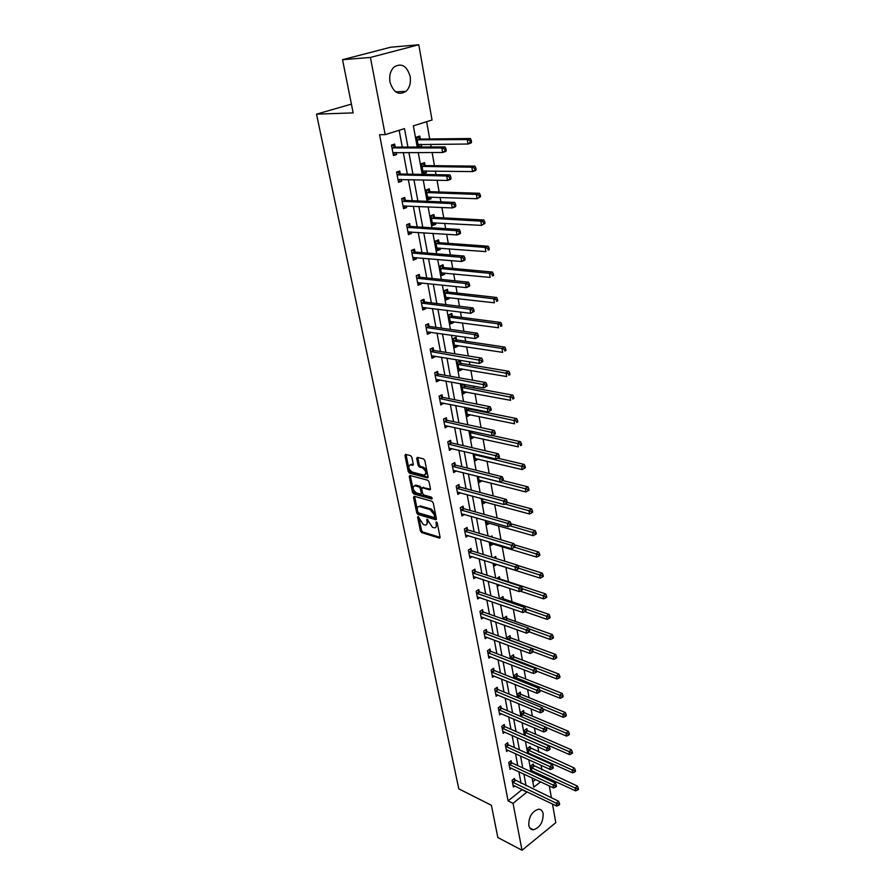 <?xml version="1.0" encoding="UTF-8"?>
<svg xmlns="http://www.w3.org/2000/svg" width="895" height="895" viewBox="0 0 895 895"><rect width="100%" height="100%" fill="white"/><g stroke="black" fill="none" stroke-linecap="round" stroke-linejoin="round"><path stroke-width="1.34" d="M418.099 516.493L417.607 517.209L420.449 531.015L421.679 532.614L439.456 538.119L440.049 537.078L437.263 523.072L436.301 521.919L436.234 524.481C436.559 526.741 435.91 527.86 434.31 527.826L432.419 527.289L427.172 519.201L427.038 521.718C427.362 523.967 426.736 525.085 425.159 525.052L423.301 524.526L418.099 516.493M410.145 76.399C411.051 82.709 409.675 87.699 406.028 91.346C398.7 95.698 393.353 92.599 389.985 82.049C389.056 75.818 390.365 70.839 393.923 67.136C401.419 62.605 406.822 65.693 410.145 76.399M543.153 813.768C543.175 822.281 539.931 827.618 533.42 829.788C530.981 829.777 529.437 828.278 528.788 825.302C528.721 816.822 531.932 811.474 538.41 809.237C540.927 809.203 542.504 810.713 543.153 813.768M411.879 457.278L410.615 455.656L405.603 454.403L404.954 455.533L408.232 471.531L409.485 473.131L427.318 477.852L428.056 476.744L424.823 460.522L423.548 458.889L417.372 457.345L416.701 458.486L418.099 465.411L419.363 467.033L422.384 467.805C426.233 470.971 426.792 473.421 424.04 475.167L412.114 472.034C408.321 468.902 407.773 466.474 410.469 464.751L412.64 465.299L413.289 464.181L411.879 457.278M552.506 804.046L555.784 822.684L522.009 850.25L497.844 837.53L491.4 805.276L458.788 788.842L316.517 114.146L353.156 112.893L342.539 59.708L370.407 57.448L418.782 44.75L432.039 120.019L413.367 125.848L417.227 147.026M522.009 850.25L513.036 803.352L527.177 791.874M407.919 147.071L404.495 128.611L385.174 134.642L379.547 134.72L508.08 800.902L513.036 803.352M385.174 134.642L370.407 57.448M414.228 496.266L413.524 497.318L416.723 512.857L417.954 514.457L435.775 519.726L436.391 518.664L433.258 502.9L431.983 501.278L414.228 496.266M412.505 492.339L409.272 476.576L409.899 475.469L427.799 480.235L429.074 481.868L430.439 488.726L429.79 489.833L422.339 487.797L421.702 488.894L422.608 493.391L423.872 495.013L431.446 497.117L431.815 499.007L413.747 493.939L412.505 492.339L413.602 491.747L410.38 475.995L409.272 476.576M351.411 104.122L316.517 114.146M508.08 800.902L522.221 789.491M521.08 783.382L518.899 771.703M517.757 765.605L515.531 753.668M514.39 747.582L512.119 735.388M510.978 729.313L508.651 716.861M507.521 710.787L505.149 698.066M504.019 692.014L501.592 679.014M500.462 672.962L497.978 659.682M496.859 653.652L494.32 640.082M493.201 634.063L490.605 620.201M489.487 614.194L486.846 600.03M485.728 594.045L483.02 579.557M481.913 573.594L479.149 558.793M478.031 552.853L475.211 537.727M474.104 531.798L471.217 516.337M470.121 510.43L467.168 494.633M466.071 488.748L463.051 472.594M461.954 466.731L458.878 450.219M457.781 444.39L454.638 427.508M453.552 421.702L450.33 404.439M449.245 398.655L445.956 381.013M444.882 375.262L441.515 357.217M440.441 351.5L436.995 333.052M435.943 327.357L432.419 308.495M431.356 302.834L427.754 283.536M426.714 277.92L423.022 258.185M421.981 252.603L418.211 232.409M417.182 226.871L413.322 206.208M412.293 200.715L408.344 179.582M407.326 174.133L403.287 152.497M402.28 147.093L399.148 130.278M514.804 780.261L514.457 778.437L512.074 780.261L513.361 787.029L514.793 785.922M511.459 762.551L511.112 760.694L508.707 762.506L510.005 769.364L511.492 768.234M508.069 744.584L507.711 742.716L505.283 744.506L506.604 751.453L508.147 750.312M504.635 726.382L504.265 724.48L501.815 726.259L503.158 733.307L504.758 732.132M501.144 707.934L500.775 705.998L498.302 707.755L499.667 714.904L501.334 713.707M497.609 689.217L497.24 687.259L494.745 689.005L496.121 696.243L497.855 695.023M494.029 670.254L493.648 668.263L491.131 669.986L492.53 677.325L494.342 676.083M490.393 651.012L490.012 648.998L487.473 650.699L488.883 658.149L490.773 656.874M486.712 631.501L486.321 629.465L483.759 631.143L485.191 638.694L487.171 637.397M482.976 611.71L482.584 609.64L479.988 611.296L481.443 618.96L483.513 617.628M479.183 591.64L478.78 589.548L476.174 591.181L477.65 598.956L479.809 597.591M475.334 571.278L474.932 569.153L472.291 570.764L473.791 578.651L476.062 577.253M471.43 550.626L471.027 548.456L468.365 550.045L469.875 558.055L472.269 556.612M467.481 529.661L467.067 527.468L464.371 529.034L465.915 537.145L468.421 535.68M463.453 508.394L463.039 506.167L460.321 507.7L461.887 515.945L464.527 514.424M459.381 486.802L458.956 484.542L456.204 486.052L457.792 494.42L460.522 492.843M455.242 464.885L454.805 462.592L452.031 464.08L453.642 472.571L456.383 470.904M451.046 442.645L450.599 440.318L447.802 441.772L449.435 450.398L452.176 448.641M446.773 420.068L446.336 417.696L443.495 419.128L445.162 427.877L447.903 426.042M442.443 397.134L441.996 394.74L439.132 396.127L440.821 405.021L443.573 403.086M438.047 373.853L437.588 371.414L434.701 372.779L436.413 381.807L439.288 380.431L439.165 379.771M433.583 350.214L433.113 347.73L430.193 349.061L431.938 358.235L434.847 356.881L434.701 356.098M429.052 326.194L428.571 323.677L425.617 324.974L427.385 334.282L430.327 332.974L430.159 332.056M424.443 301.794L423.961 299.243L420.974 300.507L422.764 309.961L425.74 308.685L425.539 307.623M419.755 277.014L419.274 274.418L416.253 275.638L418.077 285.248L421.086 284.006L420.851 282.809M415 251.819L414.508 249.19L411.454 250.376L413.311 260.143L416.343 258.935L416.097 257.581M410.167 226.234L409.664 223.549L406.576 224.701L408.456 234.624L411.532 233.461L411.252 231.95M405.256 200.223L404.741 197.493L401.62 198.6L403.533 208.692L406.643 207.573L406.33 205.906M400.266 173.775L399.741 171.012L396.586 172.075L398.532 182.334L401.676 181.249L401.329 179.425M395.187 146.903L394.65 144.084L391.462 145.102L393.442 155.529L396.619 154.499L396.25 152.497M541.9 769.823L541.095 765.326M539.998 759.15L539.808 758.087M538.756 752.147L537.794 746.766M535.568 734.236L534.449 727.948M532.346 716.078L531.059 708.862M529.068 697.675L527.614 689.508M525.757 679.025L524.123 669.874M522.389 660.107L520.577 649.949M518.977 640.921L516.986 629.733M515.52 621.477L513.338 609.215M512.007 601.753L509.635 588.395M508.45 581.75L505.876 567.273M504.802 561.21L502.207 546.666M500.987 539.774L498.493 525.757M497.117 518.015L494.722 504.545M493.19 495.931L490.896 483.02M489.196 473.5L487.003 461.171M485.146 450.722L483.065 438.997M481.029 427.586L479.06 416.488M478.053 410.805L477.908 409.977M476.856 404.081L474.999 393.632M473.992 387.982L473.656 386.081M472.605 380.207L470.871 370.418M469.864 364.802L469.338 361.793M468.298 355.953L466.675 346.846M465.68 341.252L464.941 337.113M463.912 331.307L462.424 322.916M461.428 317.345L460.489 312.031M459.459 306.258L458.095 298.594M457.11 293.068L455.947 286.534M454.928 280.806L453.698 273.892M452.725 268.399L451.337 260.624M450.33 254.918L449.234 248.799M448.272 243.339L446.65 234.266M445.643 228.605L444.703 223.302M443.741 217.877L441.884 207.472M440.888 201.856L440.094 197.381M439.132 192L437.04 180.219M436.044 174.648L435.406 171.046M434.455 165.698L432.106 152.497M431.133 146.97L430.652 144.263M429.701 138.96L426.635 121.709M532.805 781.715L535.613 779.534M540.166 775.999L541.397 775.048M533.588 765.874L533.263 764.062L530.936 765.84L532.111 772.262M533.61 771.445L532.38 772.396M530.411 748.287L530.075 746.452L527.737 748.209L528.8 754.093M530.478 753.881L529.672 754.485M527.189 730.454L526.853 728.597L524.492 730.342L525.454 735.668M523.922 712.386L523.586 710.496L521.192 712.23L522.065 716.984M520.61 694.072L520.264 692.159L517.858 693.871L518.619 698.033M517.265 675.512L516.907 673.566L514.48 675.266L515.128 678.813M513.864 656.695L513.506 654.726L511.045 656.393L511.582 659.324M510.407 637.609L510.049 635.618L507.577 637.274L507.991 639.556M506.917 618.266L506.548 616.241L504.053 617.874L504.344 619.497M503.37 598.643L503.001 596.596L500.473 598.207L500.652 599.147M502.431 605.434L501.748 605.199M499.768 578.752L499.399 576.671L496.893 578.506M499.645 585.084L498.246 585.968L497.989 584.524M496.11 558.491L495.74 556.455L493.66 557.73M496.893 564.421L494.588 565.841L494.174 563.559M492.261 537.19L492.037 535.948L490.728 536.731M493.302 543.981L490.885 545.424L490.315 542.269M489.666 523.228L487.126 524.716L486.388 520.666M482.394 498.728L483.3 503.706L485.929 502.162M478.355 476.464L479.429 482.394L482.069 480.772M474.238 453.843L475.502 460.757L478.143 459.057M470.065 430.887L471.508 438.807L474.16 437.017M466.306 407.65L467.458 416.522L470.11 414.642M469.058 408.814L468.946 408.187M463.554 384.235L461.753 385.107L463.353 393.901L466.015 391.932M464.964 386.125L464.65 384.436M460.802 363.09L460.366 360.685L457.558 362.005L459.18 370.933L461.977 369.601L461.842 368.874M456.573 339.708L456.126 337.258L453.295 338.556L454.94 347.618L457.77 346.309L457.613 345.459M452.277 315.957L451.83 313.474L448.966 314.738L450.632 323.934L453.496 322.67L453.317 321.685M447.925 291.837L447.466 289.32L444.569 290.539L446.258 299.892L449.156 298.65L448.954 297.543M443.495 267.348L443.036 264.775L440.094 265.972L441.828 275.47L444.748 274.262L444.513 273.009M438.997 242.455L438.528 239.849L435.563 241.001L437.319 250.656L440.262 249.481L440.016 248.094M434.422 217.172L433.952 214.531L430.954 215.639L432.732 225.439L435.72 224.321L435.44 222.777M429.779 191.485L429.298 188.789L426.266 189.863L428.078 199.831L431.099 198.735L430.786 197.045M425.069 165.374L424.577 162.644L421.511 163.673L423.346 173.798L426.4 172.746L426.065 170.9M419.531 147.015L421.623 146.333L421.265 144.33M420.27 138.837L419.766 136.062L416.667 137.047L418.48 147.026M342.539 59.708L390.589 47.234L418.782 44.75M547.93 778.068L548.221 779.746M549.317 785.944L551.409 797.837M532.111 777.889L533.8 787.164L540.591 781.861M545.133 778.314L546.375 777.341M418.222 152.497L422.205 174.391M423.212 179.906L427.105 201.308M428.123 206.868L431.927 227.766M432.945 233.371L436.67 253.8M437.7 259.449L441.336 279.419M442.365 285.091L445.923 304.613M446.963 310.33L450.431 329.405M451.483 335.155L454.884 353.805M455.935 359.589L459.258 377.824M460.31 383.642L463.554 401.475M464.628 407.314L467.794 424.745M468.868 430.618L471.967 447.668M473.041 453.564L476.084 470.244M477.158 476.162L480.134 492.474M481.208 498.414L484.117 514.368M485.202 520.331L488.043 535.937M489.14 541.922L491.914 557.182M493.011 563.19L495.729 578.125M496.826 584.144L499.488 598.755M500.585 604.796L503.191 619.094M504.288 625.146L506.839 639.131M507.946 645.194L510.441 658.888M511.548 664.963L513.987 678.365M515.095 684.451L517.478 697.563M518.597 703.671L520.935 716.503M522.042 722.612L524.325 735.175M525.443 741.295L527.681 753.579M528.8 759.721L530.992 771.747M526.047 785.754L523.888 774.041M522.747 767.921L520.543 755.951M519.413 749.853L517.142 737.614M516.023 731.528L513.708 719.032M512.578 712.946L510.217 700.181M509.098 694.106L506.682 681.061M505.563 674.998L503.102 661.673M501.983 655.632L499.466 642.017M498.347 635.976L495.774 622.059M494.655 616.04L492.026 601.82M490.919 595.824L488.234 581.291M487.126 575.306L484.374 560.449M483.278 554.486L480.47 539.305M479.362 533.353L476.498 517.847M475.402 511.918L472.47 496.054M471.374 490.147L468.376 473.936M467.291 468.051L464.225 451.483M463.14 445.62L460.008 428.683M458.922 422.854L455.723 405.524M454.649 399.718L451.371 382.008M450.297 376.236L446.952 358.112M445.889 352.373L442.466 333.846M441.403 328.129L437.901 309.189M436.849 303.506L433.269 284.129M432.218 278.49L428.548 258.655M427.519 253.061L423.76 232.767M422.742 227.207L418.894 206.454M417.875 200.939L413.949 179.705M412.942 174.234L408.914 152.497M522.288 789.882L527.256 792.265M485.94 502.207L483.166 501.457M460.533 492.899L457.602 492.105M482.092 480.917L479.082 480.145M456.416 471.072L453.239 470.278M478.187 459.314L475.1 458.564M452.232 448.932L449.01 448.171M474.227 437.386L471.128 436.693M447.981 426.445L444.748 425.729M470.199 415.123L467.089 414.486M443.674 403.611L440.429 402.963M466.116 392.536L462.995 391.943M439.288 380.431L436.033 379.827M461.977 369.601L458.833 369.064M434.847 356.881L431.58 356.344M457.77 346.309L454.615 345.828M430.327 332.974L427.049 332.492M453.496 322.67L450.319 322.234M425.74 308.685L422.44 308.272M449.156 298.65L445.967 298.281M421.086 284.006L417.775 283.659M444.748 274.262L441.548 273.948M416.343 258.935L413.02 258.644M440.262 249.481L437.062 249.235M411.532 233.461L408.198 233.237M435.72 224.321L432.498 224.13M406.643 207.573L403.298 207.416M431.099 198.735L427.855 198.623M401.676 181.249L398.309 181.17M426.4 172.746L423.145 172.701M396.619 154.499L393.241 154.488M421.623 146.333L418.357 146.355M426.691 524.448L428.123 521.103L427.038 521.718M427.866 519.838L428.123 521.103M435.876 527.211L437.319 523.855L436.234 524.481M437.062 522.546L437.319 523.855M418.815 517.187L421.523 530.411L422.753 531.999L440.083 537.358M414.586 496.367L417.808 512.253L419.039 513.853L436.424 518.988M417.775 511.817L418.647 512.936L434.187 517.511L434.701 516.795L434.321 514.86L430.282 509.68L419.308 506.525C417.685 506.481 417.048 507.61 417.394 509.904L417.775 511.817M434.679 517.31L435.798 516.18L434.701 516.795M418.838 506.514L420.393 505.921L431.379 509.065L435.406 514.256L435.798 516.18M430.473 489.117L422.82 487.607M432.33 498.235L414.844 493.346L413.747 493.939M414.956 485.784L414.732 485.728C412.125 487.439 412.684 489.833 416.421 492.932L420.605 494.096L421.232 493.011L420.326 488.513L419.061 486.902L414.956 485.784L416.063 485.191L414.441 485.705M421.187 493.783L422.328 492.407L421.232 493.011M416.063 485.191L420.169 486.309L421.422 487.92L422.328 492.407M413.602 491.747L414.844 493.346M410.145 464.718L413.322 464.606M425.505 474.596C427.844 472.504 427.172 470.043 423.503 467.224L422.384 467.805M417.786 457.446L419.207 464.818L420.482 466.44L423.503 467.224M406.028 454.515L409.339 470.949L410.592 472.549L428.09 477.158M531.831 770.752L575.619 790.878L575.138 788.014L577.465 786.146L532.301 764.8M577.353 788.942L577.543 790.095L578.483 789.345L578.293 788.193L577.353 788.942L575.138 788.014L531.272 767.653M577.543 790.095L575.619 790.878M577.465 786.146L578.293 788.193M512.421 782.085L556.242 803.184L556.746 806.082L513.014 785.206M513.517 779.153L558.625 801.271L556.242 803.184L558.48 804.135L558.681 805.299L559.644 804.527L559.442 803.374L558.48 804.135M559.442 803.374L558.625 801.271M556.746 806.082L558.681 805.299M528.643 753.187L572.621 772.866L572.129 769.957L574.478 768.111L529.09 747.191M574.366 770.897L574.568 772.061L575.496 771.322L575.306 770.159L574.366 770.897L572.129 769.957L528.072 750.044M574.568 772.061L572.621 772.866M574.478 768.111L575.306 770.159M525.399 735.377L569.578 754.608L569.086 751.666L571.457 749.831L527.737 730.835L525.835 729.347M571.334 752.606L571.536 753.78L572.487 753.053L572.285 751.867L571.334 752.606L524.828 732.199M571.536 753.78L569.578 754.608M571.457 749.831L572.285 751.867M509.054 764.352L553.065 785.004L553.58 787.936L509.658 767.518M510.139 761.421L512.007 762.943L555.471 783.103L553.065 785.004L555.325 785.967L555.526 787.13L556.489 786.369L556.287 785.195L555.325 785.967M556.287 785.195L555.471 783.103M553.58 787.936L555.526 787.13M505.641 746.385L549.843 766.567L550.358 769.543L506.246 749.585M506.715 743.443L508.617 744.976L552.282 764.688L549.843 766.567L552.125 767.53L552.327 768.715L553.3 767.966L553.099 766.769L552.125 767.53M553.099 766.769L552.282 764.688M550.358 769.543L552.327 768.715M545.838 727.299L566.501 736.104L565.998 733.106L568.392 731.293L524.481 712.767L522.546 711.256M568.269 734.057L568.47 735.254L569.421 734.515L569.22 733.318L568.269 734.057L521.539 714.12M568.47 735.254L566.501 736.104M568.392 731.293L569.22 733.318M542.795 708.829L563.38 717.32L562.865 714.288L565.282 712.487L521.17 694.442L519.189 692.92M565.148 715.239L565.349 716.459L566.322 715.731L566.121 714.523L565.148 715.239L518.205 695.784M565.349 716.459L563.38 717.32M565.282 712.487L566.121 714.523M539.719 690.09L560.203 698.29L559.699 695.214L562.127 693.424L517.813 675.882L515.8 674.338M561.993 696.165L562.194 697.395L563.168 696.679L562.966 695.449L561.993 696.165L514.826 677.202M562.194 697.395L560.203 698.29M562.127 693.424L562.966 695.449M502.184 728.161L546.577 747.873L547.102 750.894L502.8 731.405M503.236 725.23L505.183 726.774L549.038 746.005L546.577 747.873L548.87 748.835L549.082 750.044L550.067 749.294L549.854 748.086L548.87 748.835M549.854 748.086L549.038 746.005M547.102 750.894L549.082 750.044M498.672 709.69L543.265 728.91L543.802 731.976L499.298 712.979M499.723 706.759L501.703 708.314L545.749 727.064L543.265 728.91L545.581 729.872L545.793 731.103L546.778 730.354L546.565 729.134L545.581 729.872M546.565 729.134L545.749 727.064M543.802 731.976L545.793 731.103M495.114 690.962L539.909 709.679L540.446 712.778L495.752 694.296M496.143 688.02L498.168 689.597L542.415 707.844L539.909 709.679L542.236 710.641L542.448 711.883L543.444 711.156L543.231 709.914L542.236 710.641M543.231 709.914L542.415 707.844M540.446 712.778L542.448 711.883M536.497 671.049L556.992 678.981L556.477 675.859L558.939 674.092L514.412 657.053L512.365 655.498M558.782 676.81L558.995 678.063L559.979 677.347L559.767 676.105L558.782 676.81L511.403 658.362M558.995 678.063L556.992 678.981M558.939 674.092L559.767 676.105M491.512 671.966L536.497 690.168L537.056 693.312L492.149 675.356M492.53 669.035L494.588 670.624L539.025 688.356L536.497 690.168L538.846 691.141L539.058 692.394L540.065 691.667L539.853 690.414L538.846 691.141M539.853 690.414L539.025 688.356M537.056 693.312L539.058 692.394M533.14 651.694L553.736 659.391L553.211 656.225L555.694 654.48L510.967 637.967L508.875 636.401M555.538 657.176L555.75 658.451L556.735 657.747L556.533 656.482L555.538 657.176L507.935 639.265M555.75 658.451L553.736 659.391M555.694 654.48L556.533 656.482M487.853 652.712L533.04 670.366L533.599 673.566L488.502 656.147M488.849 649.781L490.952 651.381L535.59 668.576L533.04 670.366L535.4 671.34L535.624 672.615L536.642 671.899L536.418 670.624L535.4 671.34M536.418 670.624L535.59 668.576M533.599 673.566L535.624 672.615M529.102 631.848L550.425 639.522L549.888 636.311L552.394 634.589L507.476 618.613L505.328 617.035M552.237 637.262L552.45 638.549L553.457 637.866L553.244 636.58L552.237 637.262L528.833 628.782M552.45 638.549L550.425 639.522M552.394 634.589L553.244 636.58M484.15 633.179L529.538 650.285L530.097 653.518L484.81 636.658M485.124 630.248L487.272 631.87L532.111 648.517L529.538 650.285L531.91 651.258L532.133 652.556L533.163 651.84L532.939 650.553L531.91 651.258M532.939 650.553L532.111 648.517M530.097 653.518L532.133 652.556M524.761 611.643L547.069 619.362L546.532 616.096L549.06 614.406L503.941 598.99L501.737 597.401M548.892 617.058L549.105 618.367L550.123 617.684L549.899 616.386L548.892 617.058L525.578 608.902M549.105 618.367L547.069 619.362M549.06 614.406L549.899 616.386M480.38 613.377L525.98 629.901L526.551 633.19L481.051 616.901M481.342 610.435L483.535 612.068L528.576 628.156L525.98 629.901L528.363 630.874L528.598 632.194L529.639 631.49L529.404 630.181L528.363 630.874M529.404 630.181L528.576 628.156M526.551 633.19L528.598 632.194M520.219 591.136L543.668 598.9L543.12 595.6L545.67 593.922L500.339 579.087L498.101 577.476M545.502 596.562L545.715 597.882L546.733 597.211L546.521 595.891L545.502 596.562L522.221 588.72M545.715 597.882L543.668 598.9M545.67 593.922L546.521 595.891M476.565 593.273L522.367 609.215L522.948 612.549L477.248 596.853M477.505 590.342L479.754 591.998L524.996 607.492L522.367 609.215L524.772 610.189L525.007 611.531L526.059 610.837L525.824 609.506L524.772 610.189M525.824 609.506L524.996 607.492M522.948 612.549L525.007 611.531M495.975 558.446L494.398 557.272M494.208 563.738L540.211 578.148L539.663 574.791L542.236 573.136L517.769 565.495M542.057 575.753L542.269 577.096L543.31 576.436L543.086 575.093L542.057 575.753L518.664 568.191M542.269 577.096L540.211 578.148M542.236 573.136L543.086 575.093M472.694 572.889L518.697 588.216L519.29 591.595L473.388 576.525M473.612 569.958L475.905 571.625L521.349 586.516L518.697 588.216L521.125 589.201L521.36 590.555L522.423 589.872L522.188 588.518L521.125 589.201M522.188 588.518L521.349 586.516M519.29 591.595L521.36 590.555M490.494 543.287L536.709 557.082L536.139 553.669L538.745 552.047L514.412 544.798M538.555 554.643L538.779 556.008L539.819 555.359L539.595 553.994L538.555 554.643L514.591 547.225M538.779 556.008L536.709 557.082M538.745 552.047L539.595 553.994M468.767 552.215L514.972 566.893L515.576 570.339L469.472 555.896M469.651 549.284L472.012 550.962L517.657 565.226L514.972 566.893L517.422 567.889L517.657 569.265L518.731 568.593L518.485 567.217L517.422 567.889M518.485 567.217L517.657 565.226M515.576 570.339L517.657 569.265M486.723 522.557L533.151 535.691L532.581 532.234L535.21 530.634L510.955 523.788M535.009 533.207L535.232 534.595L536.284 533.957L536.06 532.57L535.009 533.207L509.904 525.79M535.232 534.595L533.151 535.691M535.21 530.634L536.06 532.57M464.785 531.227L511.202 545.256L511.806 548.747L465.489 534.964M465.635 528.296L468.051 529.997L513.898 543.612L511.202 545.256L513.652 546.252L513.898 547.639L514.983 546.979L514.737 545.592L513.652 546.252M514.737 545.592L513.898 543.612M511.806 548.747L513.898 547.639M482.908 501.513L529.538 513.987L528.956 510.486L531.608 508.908L507.252 502.408M531.406 511.459L531.641 512.857L532.693 512.231L532.469 510.821L531.406 511.459L505.037 504.053M531.641 512.857L529.538 513.987M531.608 508.908L532.469 510.821M460.746 509.926L507.364 523.284L507.98 526.831L461.462 513.719M461.563 506.995L464.035 508.718L510.094 521.662L507.364 523.284L509.837 524.28L510.083 525.701L511.179 525.041L510.933 523.631L509.837 524.28M510.933 523.631L510.094 521.662M507.98 526.831L510.083 525.701M479.026 480.167L525.868 491.948L525.275 488.39L527.961 486.846L502.744 480.514M527.748 489.375L527.983 490.796L529.057 490.169L528.822 488.748L527.748 489.375L478.568 476.509M527.983 490.796L525.868 491.948M527.961 486.846L528.822 488.748M456.64 488.312L503.46 500.976L504.098 504.567L457.367 492.16M457.423 485.381L459.963 487.126L506.223 499.376L503.46 500.976L505.966 501.972L506.212 503.404L507.32 502.766L507.062 501.334L505.966 501.972M507.062 501.334L506.223 499.376M504.098 504.567L506.212 503.404M475.088 458.497L522.154 469.584L521.55 465.959L524.257 464.438L497.642 458.184M524.034 466.944L524.269 468.387L525.354 467.783L525.119 466.34L524.034 466.944L474.384 454.626M524.269 468.387L522.154 469.584M524.257 464.438L525.119 466.34M452.467 466.373L499.511 478.31L500.148 481.969L453.217 470.289M453.217 463.442L455.835 465.21L502.296 476.744L499.511 478.31L502.017 479.317L502.274 480.772L503.393 480.145L503.135 478.68L502.017 479.317M503.135 478.68L502.296 476.744M500.148 481.969L502.274 480.772M471.094 436.514L518.373 446.862L517.757 443.182L520.498 441.694L492.339 435.541M520.264 444.166L520.498 445.643L521.595 445.039L521.36 443.573L520.264 444.166L470.378 432.587M521.595 445.039L520.498 445.643M520.498 441.694L521.36 443.573M499.41 457.166L499.153 455.689L498.023 456.293L498.28 457.781L499.41 457.166L496.132 459.012L448.999 448.071M498.28 457.781L496.132 459.012L495.483 455.298L498.302 453.765L451.628 442.958L448.954 441.179M448.238 444.099L498.023 456.293M499.153 455.689L498.302 453.765M467.033 414.195L514.535 423.782L513.909 420.057L516.672 418.591L469.651 409.116L467.772 407.952M516.426 421.042L516.672 422.529L517.78 421.948L517.534 420.46L516.426 421.042L466.306 410.201M517.78 421.948L516.672 422.529M516.672 418.591L517.534 420.46M495.36 433.829L495.103 432.319L493.962 432.923L494.219 434.433L495.36 433.829L492.06 435.686L444.714 425.528M494.219 434.433L492.06 435.686L491.411 431.916L494.253 430.417L447.366 420.37L444.614 418.569M443.942 421.489L493.962 432.923M495.103 432.319L494.253 430.417M462.916 391.54L510.631 400.345L510.005 396.552L512.79 395.131L465.557 386.427L462.715 384.637M512.544 397.548L512.79 399.069L513.909 398.488L513.652 396.977L512.544 397.548L462.178 387.49M513.909 398.488L512.79 399.069M512.79 395.131L513.652 396.977M491.243 410.111L490.986 408.579L489.833 409.172L490.102 410.704L491.243 410.111L487.932 411.991L440.362 402.627M490.102 410.704L487.932 411.991L487.26 408.165L490.136 406.699L443.047 397.436L440.206 395.612M439.59 398.532L489.833 409.172M440.172 398.834L443.047 397.436L440.172 398.834M490.986 408.579L490.136 406.699M458.732 368.539L506.671 376.538L506.033 372.689L508.852 371.291L461.35 363.381L458.475 361.58M508.584 373.685L508.841 375.229L509.971 374.669L509.714 373.125L508.584 373.685L457.994 364.422M509.971 374.669L508.841 375.229M508.852 371.291L509.714 373.125M487.07 386.025L486.802 384.458L485.638 385.04L485.907 386.595L487.07 386.025L483.725 387.927L435.954 379.379M485.907 386.595L483.725 387.927L483.043 384.033L485.951 382.59L438.651 374.155L435.72 372.298M435.16 375.218L485.638 385.04M486.802 384.458L485.951 382.59M454.492 345.179L502.643 352.35L501.994 348.446L504.847 347.081L457.099 339.977L454.157 338.153M504.567 349.442L504.825 350.997L505.966 350.46L505.709 348.893L504.567 349.442L501.994 348.446L453.731 341.006M505.966 350.46L504.825 350.997M504.847 347.081L505.709 348.893M482.819 361.535L482.55 359.958L481.376 360.517L481.644 362.095L482.819 361.535L479.451 363.459L431.468 355.762M481.644 362.095L479.451 363.459L478.758 359.499L481.7 358.101L434.187 350.504L431.166 348.625M430.663 351.545L481.376 360.517M482.55 359.958L481.7 358.101M450.185 321.462L498.56 327.771L497.888 323.8L500.775 322.48L452.881 316.237L449.771 314.38M500.495 324.795L500.752 326.395L501.905 325.858L501.647 324.27L500.495 324.795L497.888 323.8L449.413 317.222M501.905 325.858L500.752 326.395M500.775 322.48L501.647 324.27M478.512 336.654L478.232 335.043L477.035 335.591L477.315 337.202L478.512 336.654L475.111 338.601L426.926 331.866M477.315 337.202L475.111 338.601L474.406 334.573L477.382 333.208L429.656 326.474L426.535 324.572M426.098 327.492L474.406 334.573L477.035 335.591M478.232 335.043L477.382 333.208M445.844 297.576L446.504 297.252M445.811 297.375L494.398 302.801L493.727 298.762L496.647 297.476L448.529 292.106L445.307 290.226M496.345 299.758L496.613 301.38L497.777 300.865L497.508 299.243L496.345 299.758L493.727 298.762L445.028 293.068M497.777 300.865L496.613 301.38M496.647 297.476L497.508 299.243M422.988 307.298L422.328 307.623M474.126 311.359L473.835 309.726L472.638 310.252L472.918 311.885L474.126 311.359L470.692 313.328L422.283 307.41M472.918 311.885L470.692 313.328L469.987 309.234L472.996 307.902L425.047 302.074L421.825 300.138M421.455 303.058L469.987 309.234L472.638 310.252M473.835 309.726L472.996 307.902M441.414 273.232L442.264 272.796M441.358 272.908L490.18 277.416L489.487 273.311L492.44 272.069L444.11 267.605L440.776 265.692M492.127 274.317L492.407 275.962L493.581 275.459L493.313 273.814L492.127 274.317L489.487 273.311L440.564 268.534M493.581 275.459L492.407 275.962M492.44 272.069L493.313 273.814M418.513 282.551L417.641 282.988M469.662 285.639L469.372 283.983L468.163 284.498L468.443 286.165L469.662 285.639L469.248 286.333L466.205 287.631L417.585 282.663M468.443 286.165L466.205 287.631L465.489 283.48L468.521 282.182L420.37 277.282L417.036 275.324M416.746 278.233L465.489 283.48L468.163 284.498M469.372 283.983L468.521 282.182M436.928 248.497L437.968 247.937M436.838 248.06L485.884 251.618L485.191 247.445L488.167 246.237L439.613 242.713L436.156 240.766M487.842 248.452L488.122 250.119L489.319 249.638L489.039 247.96L487.842 248.452L485.191 247.445L436.033 243.608M489.319 249.638L488.122 250.119M488.167 246.237L489.039 247.96M413.949 257.402L412.897 257.961M465.131 259.494L464.841 257.805L463.61 258.308L463.901 259.998L465.131 259.494L464.718 260.255L461.652 261.508L412.808 257.514M463.901 259.998L461.652 261.508L460.914 257.279L463.99 256.037L415.616 252.088L412.159 250.097M411.957 253.016L460.914 257.279L463.61 258.308M464.841 257.805L463.99 256.037M432.363 223.381L433.594 222.665M432.251 222.81L481.521 225.383L480.816 221.143L483.826 219.98L435.048 217.418L431.468 215.449M483.49 222.15L483.77 223.851L484.978 223.381L484.698 221.68L483.49 222.15L480.816 221.143L431.435 218.29M484.978 223.381L481.521 225.383L483.77 223.851M483.826 219.98L484.698 221.68M409.317 231.827L408.064 232.532M460.522 232.913L460.22 231.19L458.978 231.671L459.28 233.394L460.522 232.913L460.119 233.74L457.009 234.949L407.952 231.95M459.28 233.394L457.009 234.949L456.26 230.653L459.37 229.444L410.783 226.48L407.203 224.466M407.091 227.386L456.26 230.653L458.978 231.671M460.22 231.19L459.37 229.444M427.72 197.851L429.141 196.989M427.597 197.146L477.08 198.712L476.364 194.405L479.407 193.275L430.406 191.72L426.68 189.718M479.06 195.412L479.351 197.135L480.57 196.687L480.279 194.965L479.06 195.412L476.364 194.405L426.758 192.559M480.57 196.687L477.08 198.712L479.351 197.135M479.407 193.275L480.279 194.965M404.607 205.828L403.153 206.689M455.835 205.872L455.533 204.127L454.268 204.586L454.57 206.342L455.835 205.872L455.432 206.767L452.288 207.931L403.018 205.973M454.57 206.342L452.288 207.931L451.527 203.557L454.682 202.404L405.871 200.458L402.157 198.41M402.135 201.33L451.527 203.557L454.268 204.586M455.533 204.127L454.682 202.404M423.011 171.907L424.622 170.878M422.854 171.068L472.571 171.594L471.833 167.208L474.921 166.123L425.684 165.597L421.813 163.572M474.563 168.215L474.853 169.983L476.084 169.547L475.793 167.79L474.563 168.215L471.833 167.208L422.004 166.414M476.084 169.547L475.648 170.509L472.571 171.594L474.853 169.983M474.921 166.123L475.793 167.79M399.819 179.392L398.163 180.421M451.058 178.373L450.756 176.583L449.48 177.031L449.793 178.821L451.058 178.373L450.677 179.336L447.5 180.454L398.006 179.571M449.793 178.821L447.5 180.454L446.717 176.002L449.905 174.894L400.882 174.01L397.011 171.929M397.111 174.849L446.717 176.002L449.48 177.031M450.756 176.583L449.905 174.894M418.211 145.549L420.023 144.33M418.043 144.576L467.973 144.017L467.235 139.553L470.356 138.512L420.896 139.061L416.857 136.991M469.976 140.571L470.278 142.35L471.52 141.936L471.229 140.146L469.976 140.571L467.235 139.553L417.182 139.833M471.52 141.936L471.094 142.976L467.973 144.017L470.278 142.35M470.356 138.512L471.229 140.146M394.952 152.497L393.095 153.716M446.213 150.394L445.9 148.581L444.602 149.006L444.927 150.819L446.213 150.394L445.833 151.423L442.611 152.497L392.905 152.721M444.927 150.819L442.611 152.497L441.828 147.977L445.05 146.903L395.814 147.127L391.775 145.001M391.999 147.921L441.828 147.977L444.602 149.006M445.9 148.581L445.05 146.903M418.48 516.728L417.607 517.209M436.749 522.165L435.876 522.658M427.541 519.424L426.669 519.917M440.06 537.66L439.322 538.085M422.753 531.999L421.679 532.614M421.523 530.411L420.449 531.015M436.391 519.279L435.652 519.693M419.039 513.853L417.954 514.457M417.808 512.253L416.723 512.857M414.62 496.714L413.524 497.318M435.406 514.256L434.321 514.86M431.379 509.065L430.282 509.68M420.739 505.999L419.643 506.592M430.428 489.42L429.701 489.811M423.525 487.227L422.429 487.82M421.422 487.92L420.326 488.513M420.169 486.309L419.061 486.902M413.255 464.93L412.573 465.288M411.745 464.203L410.626 464.785M420.482 466.44L419.363 467.033M419.207 464.818L418.099 465.411M417.82 457.904L416.701 458.486M428.034 477.46L427.318 477.852M410.592 472.549L409.485 473.131M409.339 470.949L408.232 471.531M406.073 454.962L404.954 455.533M534.136 766.265L531.809 768.044M533.744 766.008L531.429 767.787M512.578 782.23L514.961 780.406M512.969 782.487L515.352 780.664M530.959 748.668L528.621 750.435M530.567 748.421L528.229 750.178M527.737 730.835L525.376 732.58M527.345 730.588L524.985 732.334M509.21 764.487L511.616 762.685M509.602 764.744L512.007 762.943M505.798 746.519L508.226 744.718M506.19 746.766L508.617 744.976M524.481 712.767L522.087 714.49M524.09 712.521L521.695 714.255M521.17 694.442L518.764 696.165M520.778 694.207L518.373 695.918M517.813 675.882L515.386 677.571M517.422 675.647L514.994 677.336M502.341 728.295L504.791 726.516M502.733 728.541L505.183 726.774M498.839 709.824L501.301 708.068M499.231 710.071L501.703 708.314M495.282 691.097L497.777 689.351M495.673 691.332L498.168 689.597M514.412 657.053L511.962 658.731M514.021 656.818L511.571 658.496M491.679 672.1L494.185 670.377M492.071 672.346L494.588 670.624M510.967 637.967L508.494 639.623M510.575 637.743L508.103 639.399M488.021 652.847L490.561 651.146M488.413 653.081L490.952 651.381M507.476 618.613L505.496 619.911M507.073 618.389L505.015 619.743M484.307 633.313L486.869 631.635M484.71 633.548L487.272 631.87M503.941 598.99L502.632 599.829M503.538 598.766L502.14 599.661M480.548 613.5L483.143 611.844M480.951 613.735L483.535 612.068M500.339 579.087L499.779 579.445M499.936 578.875L499.276 579.289M476.733 593.407L479.351 591.774M477.136 593.631L479.754 591.998M472.862 573.024L475.502 571.413M473.276 573.247L475.905 571.625M468.935 552.338L471.598 550.749M469.349 552.562L472.012 550.962M464.952 531.35L467.649 529.784M465.366 531.563L468.051 529.997M460.914 510.049L463.632 508.517M461.328 510.262L464.035 508.718M456.808 488.435L459.549 486.925M457.222 488.648L459.963 487.126M476.174 454.302L474.965 454.94M475.625 454.168L474.551 454.75M452.646 466.496L455.41 465.008M453.06 466.698L455.835 465.21M473.421 431.614L470.971 432.889M472.873 431.491L470.546 432.699M448.417 444.222L451.214 442.768M448.831 444.423L451.628 442.958M469.651 409.116L466.899 410.503M469.237 408.937L466.485 410.324M444.121 421.612L446.952 420.18M444.535 421.802L447.366 420.37M465.557 386.427L462.782 387.781L465.545 386.416M465.131 386.248L462.357 387.602M439.758 398.655L442.622 397.257M458.542 364.701L461.35 363.381L458.587 364.712M460.97 363.213L458.162 364.533M435.339 375.341L438.226 373.976M435.753 375.52L438.651 374.155M457.177 339.988L454.336 341.286M456.752 339.82L453.91 341.118M430.842 351.657L433.762 350.325M431.267 351.836L434.187 350.504M452.881 316.237L450.017 317.501M452.456 316.069L449.592 317.333M426.277 327.604L429.231 326.306M426.702 327.771L429.656 326.474M448.529 292.106L445.632 293.336M448.104 291.949L445.207 293.18M421.634 303.17L424.622 301.906M422.06 303.338L425.047 302.074M444.11 267.605L441.179 268.802M443.674 267.448L440.743 268.645M416.925 278.345L419.934 277.114M417.35 278.502L420.37 277.282M439.613 242.713L436.648 243.865M439.176 242.567L436.212 243.72M412.136 253.128L415.179 251.931M412.561 253.274L415.616 252.088M435.048 217.418L432.05 218.537M434.612 217.284L431.614 218.391M407.27 227.487L410.346 226.334M407.706 227.632L410.783 226.48M430.406 191.72L427.374 192.794M429.969 191.586L426.937 192.66M402.325 201.431L405.435 200.323M402.761 201.576L405.871 200.458M425.684 165.597L422.63 166.638M425.248 165.474L422.194 166.515M397.29 174.95L400.445 173.887M397.727 175.084L400.882 174.01M420.896 139.061L417.808 140.056M420.449 138.938L417.361 139.933M392.178 148.022L395.366 147.004M392.625 148.156L395.814 147.127M406.028 91.346L395.702 91.861M533.42 829.788L529.84 827.964M440.016 537.794L439.456 538.119M436.346 519.402L435.775 519.726M420.393 505.921L419.308 506.525M430.394 489.498L429.79 489.833M423.447 487.204L422.339 487.797M415.839 485.135L414.732 485.728M413.233 464.986L412.64 465.299M411.577 464.169L410.469 464.751M428.011 477.538L427.396 477.863M435.72 375.508L438.606 374.144M457.099 339.977L454.268 341.275M431.189 351.825L434.109 350.482M452.781 316.215L449.916 317.479M426.602 327.76L429.555 326.451M448.395 292.083L445.497 293.314M421.937 303.315L424.924 302.04M443.942 267.571L441.011 268.768M417.193 278.479L420.214 277.249M439.423 242.679L436.458 243.832M412.382 253.24L415.425 252.043M434.825 217.373L431.837 218.492M407.482 227.587L410.57 226.435M430.159 191.675L427.128 192.749M402.515 201.52L405.625 200.413M425.416 165.553L422.35 166.593M397.458 175.028L400.613 173.954M420.594 139.005L417.495 140M392.312 148.089L395.512 147.06"/></g></svg>
